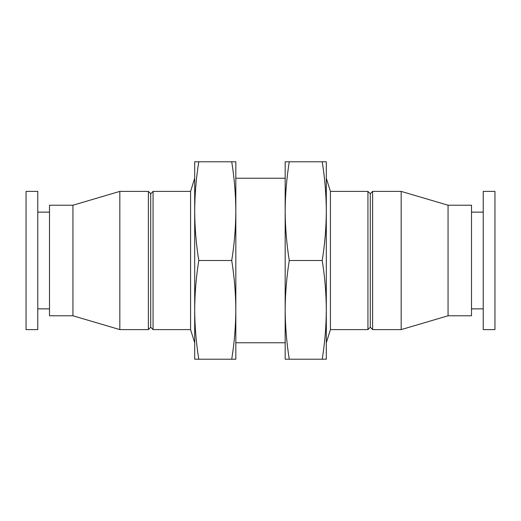 <?xml version="1.0" encoding="UTF-8"?>
<svg xmlns="http://www.w3.org/2000/svg" width="521" height="521" viewBox="0 0 521 521"><rect width="100%" height="100%" fill="white"/><g stroke="black" fill="none" stroke-linecap="round" stroke-linejoin="round"><path stroke-width="0.78" d="M235.824 161.784L231.728 161.784C234.365 178.234 235.726 194.691 235.824 211.142L235.824 161.784M235.824 309.858L235.824 211.142C235.726 227.592 234.365 244.049 231.728 260.5C234.365 276.951 235.726 293.408 235.824 309.858C235.726 326.309 234.365 342.766 231.728 359.216L235.824 359.216L235.824 309.858M194.691 359.216L194.691 161.784L198.781 161.784C196.143 178.234 194.782 194.691 194.691 211.142C194.782 227.592 196.143 244.049 198.781 260.5C196.143 276.951 194.782 293.408 194.691 309.858C194.782 326.309 196.143 342.766 198.781 359.216L194.691 359.216M326.309 359.216L322.219 359.216C324.857 342.766 326.218 326.309 326.309 309.858C326.218 293.408 324.857 276.951 322.219 260.5C324.857 244.049 326.218 227.592 326.309 211.142C326.218 194.691 324.857 178.234 322.219 161.784L326.309 161.784L326.309 359.216M289.272 161.784C286.635 178.234 285.274 194.691 285.176 211.142L285.176 161.784L322.219 161.784M285.176 211.142C285.274 227.592 286.635 244.049 289.272 260.5C286.635 276.951 285.274 293.408 285.176 309.858L285.176 211.142M285.176 309.858C285.274 326.309 286.635 342.766 289.272 359.216L285.176 359.216L285.176 309.858M448.06 315.778L448.06 205.222L471.505 205.222L471.505 315.778L448.06 315.778L401.17 329.604L372.626 329.604L372.626 191.396L370.281 193.74L370.281 327.26L367.937 329.604L330.425 329.604L326.309 342.766M330.425 329.604L330.425 191.396L326.309 178.234M285.176 342.766L235.824 342.766M194.691 342.766L190.575 329.604L190.575 191.396L194.691 178.234M190.575 329.604L153.063 329.604L153.063 191.396L190.575 191.396M153.063 329.604L150.719 327.26L150.719 193.74L153.063 191.396M148.374 329.604L148.374 191.396L119.83 191.396L119.83 329.604L148.374 329.604L150.719 327.26M119.83 329.604L72.94 315.778L72.94 205.222L119.83 191.396M72.94 315.778L49.495 315.778L49.495 205.222L72.94 205.222M49.495 308.868L37.773 308.868M37.773 329.604L37.773 191.396L26.05 191.396L26.05 329.604L37.773 329.604M494.95 329.604L494.95 191.396L483.228 191.396L483.228 329.604L494.95 329.604M483.228 308.868L471.505 308.868M401.17 329.604L401.17 191.396L372.626 191.396M370.281 327.26L372.626 329.604M367.937 329.604L367.937 191.396L330.425 191.396M289.272 359.216L322.219 359.216M289.272 260.5L322.219 260.5M231.728 359.216L198.781 359.216M231.728 260.5L198.781 260.5M231.728 161.784L198.781 161.784M285.176 178.234L235.824 178.234M150.719 193.74L148.374 191.396M49.495 212.132L37.773 212.132M483.228 212.132L471.505 212.132M448.06 205.222L401.17 191.396M370.281 193.74L367.937 191.396"/></g></svg>
